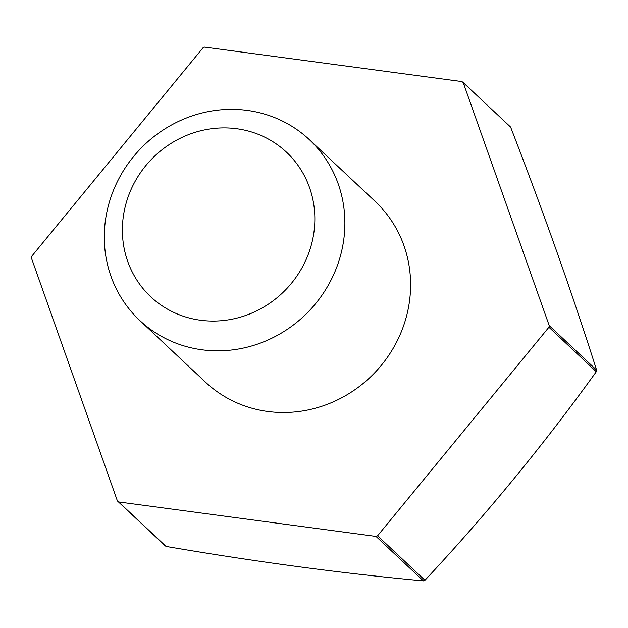 <?xml version="1.0" encoding="UTF-8"?>
<svg xmlns="http://www.w3.org/2000/svg" width="628" height="628" viewBox="0 0 628 628"><rect width="100%" height="100%" fill="white"/><g stroke="black" fill="none" stroke-linecap="round" stroke-linejoin="round"><path stroke-width="0.94" d="M596.6 370.073L549.217 325.61A271.453 256.2 133.2 0 1 549.068 326.427A271.453 256.2 133.2 0 1 548.911 327.243L596.294 371.705A271.453 256.2 -46.8 0 0 596.443 370.889A271.453 256.2 -46.8 0 0 596.6 370.073A705.44 102.207 67.9 0 0 510.588 127.044L463.205 82.582A271.453 256.2 133.2 0 0 461.965 81.577L204.602 47.108A271.453 256.2 133.2 0 0 203.048 47.736L31.706 256.295A271.453 256.2 133.2 0 0 31.557 257.111A271.453 256.2 133.2 0 0 31.4 257.927L117.412 500.956L164.795 545.418A271.453 256.2 -46.8 0 0 166.035 546.423L118.661 501.96A271.453 256.2 133.2 0 1 117.412 500.956M342.739 245.917A123.952 116.989 133.2 0 1 260.086 343.21A123.952 116.989 133.2 0 1 139.769 320.476A123.952 116.989 133.2 0 1 106.43 214.266A123.952 116.989 133.2 0 1 189.091 116.973A123.952 116.989 133.2 0 1 309.408 139.706A123.952 116.989 133.2 0 1 342.739 245.917M309.408 139.706L375.128 201.384A123.952 116.989 133.2 0 1 408.459 307.594A123.952 116.989 133.2 0 1 325.806 404.887A123.952 116.989 133.2 0 1 205.489 382.154L139.769 320.476M313.137 237.149A99.161 93.588 133.2 0 1 200.52 320.241A99.161 93.588 133.2 0 1 124.093 211.824A99.161 93.588 133.2 0 1 236.709 128.724A99.161 93.588 133.2 0 1 313.137 237.149M376.015 536.43L423.398 580.892A271.453 256.2 -46.8 0 0 424.952 580.264L377.569 535.802A271.453 256.2 133.2 0 1 376.015 536.43L118.661 501.96M549.217 325.61L463.205 82.582M377.569 535.802L548.911 327.243M166.035 546.423A705.44 130.381 -169.3 0 0 423.398 580.892M424.952 580.264A705.44 232.588 128.9 0 0 596.294 371.705"/></g></svg>
